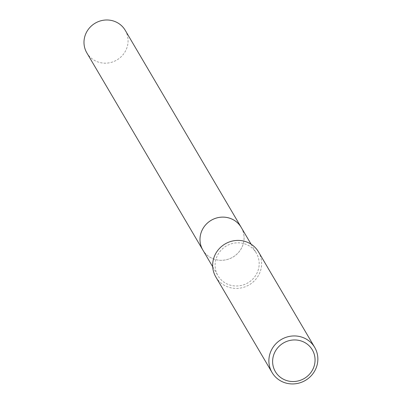 <?xml version="1.0" encoding="UTF-8"?>
<svg xmlns="http://www.w3.org/2000/svg" width="403" height="403" viewBox="0 0 403 403"><rect width="100%" height="100%" fill="white"/><g stroke="black" fill="none" stroke-linecap="round" stroke-linejoin="round"><path stroke-width="0.3" stroke-dasharray="2.02 1.51" d="M241.226 227.423A22.271 21.364 -30.5 0 1 238.914 251.991A22.271 21.364 -30.5 0 1 214.693 259.33A22.271 21.364 -30.5 0 1 202.84 250.011M241.432 227.776A22.276 21.369 -30.5 0 1 238.778 252.157A22.276 21.369 -30.5 0 1 214.688 259.336A22.276 21.369 -30.5 0 1 203.047 250.364M244.49 243.79A22.271 21.364 -30.5 0 1 256.343 253.109A22.271 21.364 -30.5 0 1 254.031 277.677A22.271 21.364 -30.5 0 1 229.806 285.017A22.271 21.364 -30.5 0 1 217.952 275.697A22.271 21.364 -30.5 0 1 220.265 251.129A22.271 21.364 -30.5 0 1 244.49 243.79M258.474 251.855A24.744 23.737 -30.5 0 1 255.91 279.158A24.744 23.737 -30.5 0 1 228.995 287.309A24.744 23.737 -30.5 0 1 215.822 276.957M125.222 30.29A22.271 21.364 -30.5 0 1 126.809 48.038A22.271 21.364 -30.5 0 1 107.949 63.024A22.271 21.364 -30.5 0 1 86.836 52.879M241.518 227.922A22.276 21.374 -30.5 0 1 242.823 245.165A22.276 21.374 -30.5 0 1 224.249 260.121A22.276 21.374 -30.5 0 1 203.132 250.51M251.094 244.193L256.343 253.109M212.708 266.781L217.952 275.697"/><path stroke-width="0.6" d="M203.132 250.51A22.276 21.374 -30.5 0 1 202.83 250.011A22.271 21.364 -30.5 0 1 205.147 225.438A22.271 21.364 -30.5 0 1 229.372 218.104A22.271 21.364 -30.5 0 1 241.226 227.423A22.276 21.374 -30.5 0 1 241.518 227.922M203.047 250.364A22.276 21.369 -30.5 0 1 205.011 225.599A22.276 21.369 -30.5 0 1 229.372 218.094A22.276 21.369 -30.5 0 1 241.432 227.776M272.045 372.493L215.822 276.957A24.744 23.737 -30.5 0 1 218.391 249.653A24.744 23.737 -30.5 0 1 245.306 241.498A24.744 23.737 -30.5 0 1 258.474 251.855L314.693 347.391A24.744 23.737 -30.5 0 1 312.129 374.694A24.744 23.737 -30.5 0 1 285.213 382.845A24.744 23.737 -30.5 0 1 272.045 372.493A24.744 23.737 -30.5 0 1 274.609 345.19A24.744 23.737 -30.5 0 1 301.525 337.034A24.744 23.737 -30.5 0 1 314.693 347.391M300.91 340.893A21.445 20.573 -30.5 0 1 313.851 366.957A21.445 20.573 -30.5 0 1 286.77 380.598A21.445 20.573 -30.5 0 1 273.828 354.534A21.445 20.573 -30.5 0 1 300.91 340.893M241.231 227.413A22.276 21.374 -30.5 0 0 220.109 217.272A22.276 21.374 -30.5 0 0 201.243 232.264A22.276 21.374 -30.5 0 0 202.83 250.011L86.836 52.879A22.271 21.364 -30.5 0 1 85.245 35.137A22.271 21.364 -30.5 0 1 104.11 20.15A22.271 21.364 -30.5 0 1 125.222 30.29L251.094 244.193M202.84 250.011L212.708 266.781"/></g></svg>
